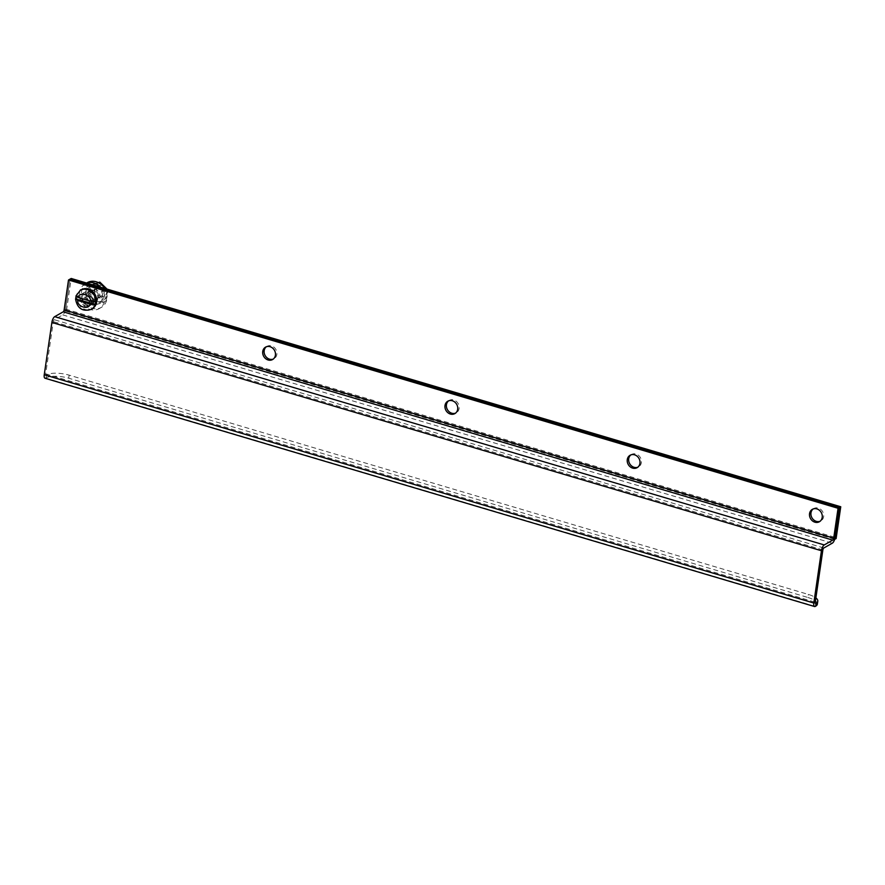 <?xml version="1.0" encoding="UTF-8"?>
<svg xmlns="http://www.w3.org/2000/svg" width="885" height="885" viewBox="0 0 885 885"><rect width="100%" height="100%" fill="white"/><g stroke="black" fill="none" stroke-linecap="round" stroke-linejoin="round"><path stroke-width="0.66" stroke-dasharray="4.42 3.32" d="M93.157 301.143A7.124 6.162 60.5 0 1 90.325 305.469A7.124 6.162 60.5 0 1 83.345 304.562A7.124 6.162 60.5 0 1 80.48 297.382A7.124 6.162 60.5 0 1 83.301 293.068A7.124 6.162 60.5 0 1 90.281 293.964A7.124 6.162 60.5 0 1 93.157 301.143M94.584 300.336A7.124 6.162 60.5 0 1 91.763 304.661A7.124 6.162 60.5 0 1 84.783 303.754A7.124 6.162 60.5 0 1 81.907 296.575A7.124 6.162 60.5 0 1 84.739 292.249A7.124 6.162 60.5 0 1 91.719 293.156A7.124 6.162 60.5 0 1 94.584 300.336M266.319 346.787A7.124 6.162 60.5 0 1 267.005 346.323A7.124 6.162 60.5 0 1 273.985 347.219A7.124 6.162 60.5 0 1 276.85 354.398A7.124 6.162 60.5 0 1 274.029 358.724A7.124 6.162 60.5 0 1 273.277 359.078M448.584 400.85A7.124 6.162 60.5 0 1 449.27 400.385A7.124 6.162 60.5 0 1 456.251 401.292A7.124 6.162 60.5 0 1 459.116 408.472A7.124 6.162 60.5 0 1 456.295 412.797A7.124 6.162 60.5 0 1 455.543 413.14M630.85 454.923A7.124 6.162 60.5 0 1 631.536 454.459A7.124 6.162 60.5 0 1 638.516 455.355A7.124 6.162 60.5 0 1 641.382 462.545A7.124 6.162 60.5 0 1 638.561 466.86A7.124 6.162 60.5 0 1 637.808 467.214M813.116 508.986A7.124 6.162 60.5 0 1 813.802 508.521A7.124 6.162 60.5 0 1 820.782 509.428A7.124 6.162 60.5 0 1 823.647 516.608A7.124 6.162 60.5 0 1 820.826 520.933A7.124 6.162 60.5 0 1 820.074 521.276M836.104 538.6L66.541 310.314L65.291 311.022L69.937 279.173L65.567 309.086A4.923 1.836 -73.5 0 1 62.758 314.894L54.25 319.706A1.637 0.608 106.5 0 0 53.31 321.642L45.677 373.935A1.637 0.608 106.5 0 0 45.931 375.096A1.637 0.608 106.5 0 0 46.175 375.052L46.507 374.864A17.08 5.719 -171.7 0 1 69.152 375.151L808.337 594.421A17.08 5.719 -171.7 0 1 815.87 597.906M45.002 378.238A4.923 1.836 -73.5 0 0 45.732 378.116L46.064 377.917A17.08 5.719 8.3 0 1 68.709 378.205L807.894 597.486L808.337 594.421M817.342 604.167A17.08 5.719 8.3 0 0 807.894 597.486M66.541 310.314L71.187 278.465M834.699 539.264L65.291 311.022M106.786 292.327A5.697 4.923 -119.5 0 0 104.496 286.585A5.697 4.923 -119.5 0 0 98.921 285.866A5.697 4.923 -119.5 0 0 96.664 289.329A5.697 4.923 -119.5 0 0 98.954 295.059A5.697 4.923 -119.5 0 0 104.53 295.778A5.697 4.923 -119.5 0 0 106.786 292.327M81.752 297.758A5.697 4.923 60.5 0 1 84.009 294.307A5.697 4.923 60.5 0 1 89.584 295.026A5.697 4.923 60.5 0 1 91.885 300.767A5.697 4.923 60.5 0 1 89.617 304.219A5.697 4.923 60.5 0 1 84.053 303.5A5.697 4.923 60.5 0 1 81.752 297.758M81.409 289.705A10.985 9.503 -119.5 0 0 77.05 296.364A10.985 9.503 -119.5 0 0 81.475 307.438A10.985 9.503 -119.5 0 0 92.228 308.821M76.044 296.265A10.963 9.492 60.5 0 1 76.221 295.579L75.999 295.878M95.525 301.298L76.221 295.579M98.346 296.254A4.58 3.96 60.5 0 1 96.52 299.03A4.58 3.96 60.5 0 1 92.04 298.455A4.58 3.96 60.5 0 1 90.204 293.842A4.58 3.96 60.5 0 1 92.018 291.065A4.58 3.96 60.5 0 1 96.498 291.641A4.58 3.96 60.5 0 1 98.346 296.254M94.551 291.375A4.58 3.96 -119.5 0 0 96.399 295.988A4.58 3.96 -119.5 0 0 100.879 296.563A4.58 3.96 -119.5 0 0 102.693 293.787A4.58 3.96 -119.5 0 0 100.846 289.174A4.58 3.96 -119.5 0 0 96.365 288.599A4.58 3.96 -119.5 0 0 94.551 291.375M99.894 283.875A9.337 8.076 60.5 0 1 106.93 295.048A9.337 8.076 60.5 0 1 97.35 301.287A9.337 8.076 60.5 0 1 90.325 290.114A9.337 8.076 60.5 0 1 99.894 283.875M107.041 289.107L107.848 290.048L106.3 300.668L96.764 303.378L88.765 295.468L90.314 284.848L98.235 282.558M95.536 286.342A9.337 8.076 60.5 0 1 102.572 297.504A9.337 8.076 60.5 0 1 93.002 303.754A9.337 8.076 60.5 0 1 85.967 292.581A9.337 8.076 60.5 0 1 95.536 286.342M104.131 292.161L96.133 284.251L86.586 286.961L85.037 297.57L93.036 305.48L102.583 302.77L104.131 292.161L107.848 290.048M93.036 305.48L96.764 303.378M106.3 300.668L102.583 302.77M98.7 282.802L96.133 284.251M90.314 284.848L86.586 286.961M88.765 295.468L85.037 297.57M87.261 282.658A14.226 12.313 -119.5 0 0 81.608 291.287A14.226 12.313 -119.5 0 0 87.349 305.635A14.226 12.313 -119.5 0 0 101.277 307.427A14.226 12.313 -119.5 0 0 106.93 298.798A14.226 12.313 -119.5 0 0 104.64 288.388M100.802 287.26A14.226 12.313 60.5 0 1 104.839 299.982A14.226 12.313 60.5 0 1 99.197 308.611A14.226 12.313 60.5 0 1 85.259 306.818A14.226 12.313 60.5 0 1 79.528 292.47A14.226 12.313 60.5 0 1 85.17 283.842A14.226 12.313 60.5 0 1 86.785 283.1M88.699 293.389A6.261 5.421 60.5 0 1 91.188 289.594A6.261 5.421 60.5 0 1 97.317 290.391A6.261 5.421 60.5 0 1 99.839 296.696A6.261 5.421 60.5 0 1 97.361 300.491A6.261 5.421 60.5 0 1 91.221 299.705A6.261 5.421 60.5 0 1 88.699 293.389M86.619 294.572A6.261 5.421 60.5 0 1 89.097 290.778A6.261 5.421 60.5 0 1 95.226 291.563A6.261 5.421 60.5 0 1 97.748 297.88A6.261 5.421 60.5 0 1 95.27 301.674A6.261 5.421 60.5 0 1 89.142 300.889A6.261 5.421 60.5 0 1 86.619 294.572M822.873 549.928L53.31 321.642M45.677 373.935L815.251 602.22M46.507 374.864L46.064 377.917M823.813 547.992L54.25 319.706M46.175 375.052L815.317 603.216M45.732 378.116L815.295 606.402M69.152 375.151L68.709 378.205M62.758 314.894L832.32 543.18M65.567 309.086L835.13 537.383M91.232 309.385A10.985 9.503 60.5 0 1 80.48 308.002A10.985 9.503 60.5 0 1 76.055 296.929A10.985 9.503 60.5 0 1 80.413 290.269M91.763 304.661L90.325 305.469M274.029 358.724L272.591 359.531M456.295 412.797L454.857 413.605M638.561 466.86L637.123 467.667M820.826 520.933L819.388 521.741M45.931 375.096L815.494 603.382M84.739 292.249L83.301 293.068M267.005 346.323L265.566 347.13M449.27 400.385L447.832 401.204M631.536 454.459L630.098 455.266M813.802 508.521L812.364 509.34M98.921 285.866L84.009 294.307M104.53 295.778L89.617 304.219M100.879 296.563L96.52 299.03M96.365 288.599L92.018 291.065M101.277 307.427L99.197 308.611M89.097 290.778L91.188 289.594M86.586 283.034L85.17 283.842M95.27 301.674L97.361 300.491"/><path stroke-width="1.33" d="M275.423 355.217A7.124 6.162 60.5 0 1 272.591 359.531A7.124 6.162 60.5 0 1 265.611 358.635A7.124 6.162 60.5 0 1 262.745 351.456A7.124 6.162 60.5 0 1 265.566 347.13A7.124 6.162 60.5 0 1 272.547 348.026A7.124 6.162 60.5 0 1 275.423 355.217M273.277 359.078A7.124 6.162 60.5 0 1 266.695 357.518A7.124 6.162 60.5 0 1 264.173 350.648A7.124 6.162 60.5 0 1 266.319 346.787M457.689 409.279A7.124 6.162 60.5 0 1 454.857 413.605A7.124 6.162 60.5 0 1 447.876 412.709A7.124 6.162 60.5 0 1 445.011 405.518A7.124 6.162 60.5 0 1 447.832 401.204A7.124 6.162 60.5 0 1 454.813 402.1A7.124 6.162 60.5 0 1 457.689 409.279M455.543 413.14A7.124 6.162 60.5 0 1 448.96 411.58A7.124 6.162 60.5 0 1 446.438 404.71A7.124 6.162 60.5 0 1 448.584 400.85M639.955 463.353A7.124 6.162 60.5 0 1 637.123 467.667A7.124 6.162 60.5 0 1 630.142 466.771A7.124 6.162 60.5 0 1 627.277 459.592A7.124 6.162 60.5 0 1 630.098 455.266A7.124 6.162 60.5 0 1 637.078 456.173A7.124 6.162 60.5 0 1 639.955 463.353M637.808 467.214A7.124 6.162 60.5 0 1 631.226 465.654A7.124 6.162 60.5 0 1 628.704 458.784A7.124 6.162 60.5 0 1 630.85 454.923M822.22 517.415A7.124 6.162 60.5 0 1 819.388 521.741A7.124 6.162 60.5 0 1 812.408 520.845A7.124 6.162 60.5 0 1 809.543 513.654A7.124 6.162 60.5 0 1 812.364 509.34A7.124 6.162 60.5 0 1 819.344 510.236A7.124 6.162 60.5 0 1 822.22 517.415M820.074 521.276A7.124 6.162 60.5 0 1 813.492 519.727A7.124 6.162 60.5 0 1 810.97 512.846A7.124 6.162 60.5 0 1 813.116 508.986M815.251 602.22L822.873 549.928A1.637 0.608 -73.5 0 1 823.813 547.992L832.32 543.18A4.923 1.836 106.5 0 0 835.13 537.383L839.5 507.47L838.062 508.278L833.703 538.191A1.637 0.608 -73.5 0 1 832.763 540.127L824.256 544.939A4.923 1.836 106.5 0 0 821.446 550.747L813.813 603.028A4.923 1.836 106.5 0 0 814.565 606.535A4.923 1.836 106.5 0 0 815.295 606.402L815.627 606.214A17.08 5.719 8.3 0 0 817.342 604.167L817.784 601.114A17.08 5.719 -171.7 0 1 816.081 603.15L815.738 603.349A1.637 0.608 -73.5 0 1 815.494 603.382A1.637 0.608 -73.5 0 1 815.251 602.22M814.565 606.535L45.002 378.238A4.923 1.836 -73.5 0 1 44.25 374.742L51.883 322.45A4.923 1.836 -73.5 0 1 54.693 316.653L63.2 311.841A1.637 0.608 106.5 0 0 64.14 309.905L68.499 279.992L69.937 279.173L839.5 507.47L69.937 279.173L71.187 278.465L840.75 506.762L836.104 538.6L834.699 539.264M68.499 279.992L838.062 508.278M815.87 597.906A17.08 5.719 -171.7 0 1 817.784 601.114M834.854 539.308L839.5 507.47L840.75 506.762M76.221 295.579L78.223 297.515L90.392 301.121L95.525 301.298A10.963 9.492 60.5 0 1 95.414 302.814A10.963 9.492 60.5 0 1 95.093 304.274L89.96 304.097L77.791 300.491L75.789 298.544A10.963 9.492 60.5 0 1 75.9 297.028A10.963 9.492 60.5 0 1 76.044 296.265M91.232 309.385L92.228 308.821A10.985 9.503 -119.5 0 0 96.587 302.161A10.985 9.503 -119.5 0 0 92.162 291.088A10.985 9.503 -119.5 0 0 81.409 289.705L80.413 290.269A10.985 9.503 60.5 0 1 91.166 291.652A10.985 9.503 60.5 0 1 95.591 302.725A10.985 9.503 60.5 0 1 91.232 309.385C82.493 311.918 77.261 308.445 75.546 298.975L95.093 304.274M98.235 282.558L99.861 282.149L107.041 289.107M99.861 282.149L98.7 282.802M104.64 288.388A14.226 12.313 -119.5 0 0 87.261 282.658L86.586 283.034M86.785 283.1A14.226 12.313 60.5 0 1 100.802 287.26M815.627 606.214L816.081 603.15M813.813 603.028L44.25 374.742M64.14 309.905L833.703 538.191M824.256 544.939L54.693 316.653M63.2 311.841L832.763 540.127M51.883 322.45L821.446 550.747M89.96 304.097C89.263 310.403 76.674 306.664 77.791 300.491M78.223 297.515C78.92 291.209 91.52 294.948 90.392 301.121M75.999 295.878L80.413 290.269"/></g></svg>
